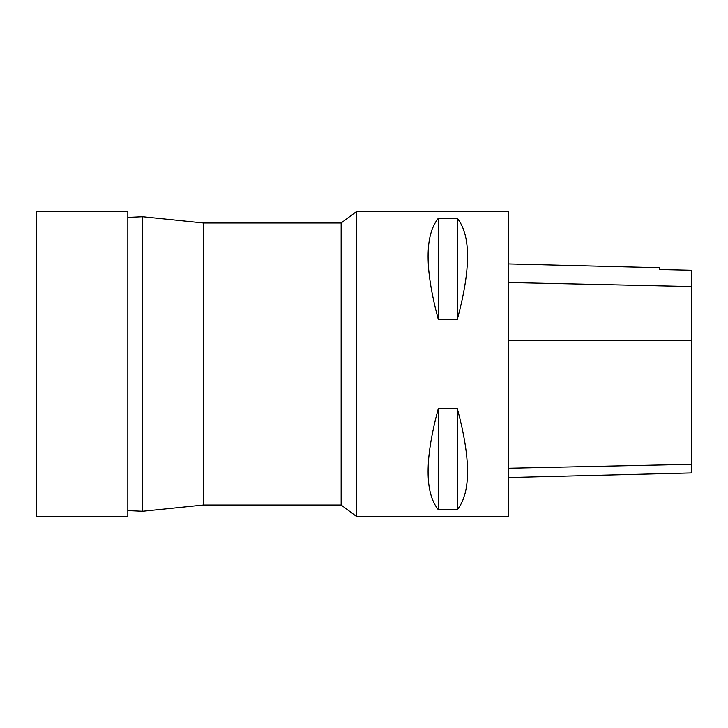 <?xml version="1.0" encoding="UTF-8"?>
<svg xmlns="http://www.w3.org/2000/svg" width="728" height="728" viewBox="0 0 728 728"><rect width="100%" height="100%" fill="white"/><g stroke="black" fill="none" stroke-linecap="round" stroke-linejoin="round"><path stroke-width="1.09" d="M127.828 516.37L127.828 211.63L36.4 211.63L36.4 516.37L127.828 516.37M203.531 222.986L203.531 505.014L142.579 511.274L142.579 216.726L203.531 222.986L341.141 222.986L341.141 505.014L356.383 516.37L356.383 211.63L341.141 222.986M127.828 217.39L142.579 216.726M508.754 477.513L691.6 472.927L691.6 270.224L659.604 269.506L659.604 267.713L508.754 263.927M356.383 516.37L508.754 516.37L508.754 211.63L356.383 211.63M438.283 218.318C424.688 235.344 424.688 269.023 438.283 319.355L457.33 319.355C470.925 269.023 470.925 235.344 457.33 218.318L438.283 218.318L438.283 319.355M438.283 408.645C424.688 458.977 424.688 492.656 438.283 509.682L457.33 509.682C470.925 492.656 470.925 458.977 457.33 408.645L438.283 408.645L438.283 509.682M457.33 509.682L457.33 408.645M457.33 319.355L457.33 218.318M691.6 464.291L508.754 468.222M691.6 340.486L508.754 340.567M691.6 286.523L508.754 282.491M203.531 505.014L341.141 505.014M127.828 510.61L142.579 511.274"/></g></svg>
